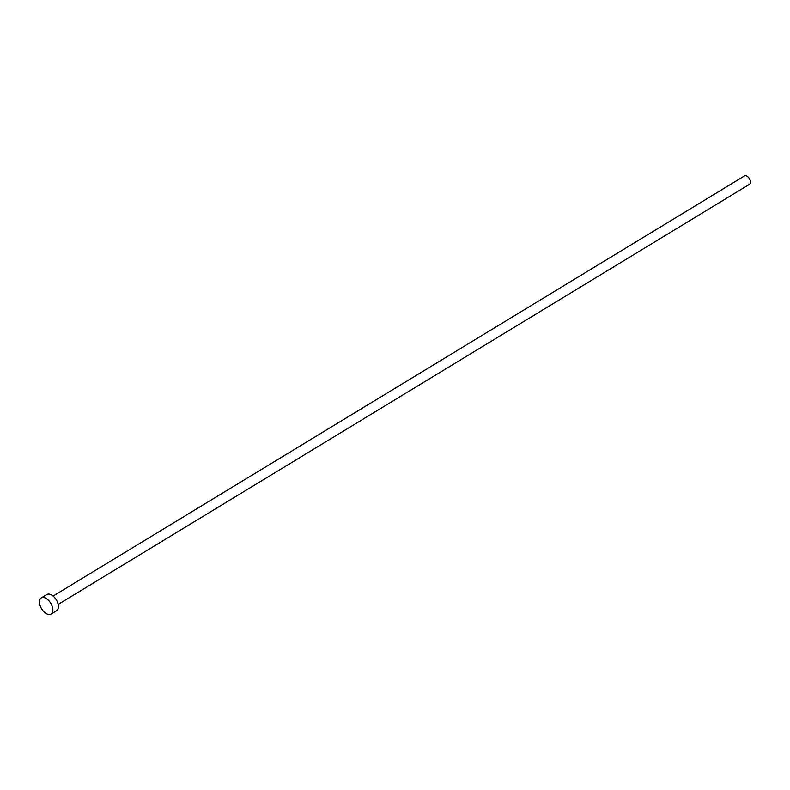 <?xml version="1.0" encoding="UTF-8"?>
<svg xmlns="http://www.w3.org/2000/svg" width="790" height="790" viewBox="0 0 790 790"><rect width="100%" height="100%" fill="white"/><g stroke="black" fill="none" stroke-linecap="round" stroke-linejoin="round"><path stroke-width="1.19" d="M53.098 596.065L744.516 175.913A4.888 2.765 58.7 0 1 748.12 177.019A4.888 2.765 58.7 0 1 750.5 181.67A4.888 2.765 58.7 0 1 749.601 184.268L58.174 604.419M41.248 597.912L46.807 594.524A9.47 5.352 58.7 0 1 53.779 596.677A9.47 5.352 58.7 0 1 58.381 605.673A9.47 5.352 58.7 0 1 56.643 610.71L51.074 614.087A9.47 5.352 58.7 0 1 44.102 611.944A9.47 5.352 58.7 0 1 39.5 602.938A9.47 5.352 58.7 0 1 41.248 597.912A9.47 5.352 58.7 0 1 48.22 600.054A9.47 5.352 58.7 0 1 52.821 609.06A9.47 5.352 58.7 0 1 51.074 614.087"/></g></svg>
